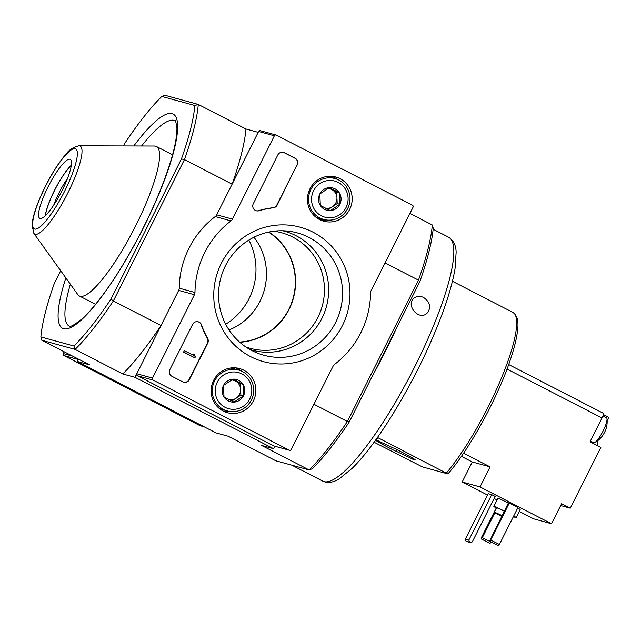 <?xml version="1.0" encoding="UTF-8"?>
<svg xmlns="http://www.w3.org/2000/svg" width="641" height="641" viewBox="0 0 641 641"><rect width="100%" height="100%" fill="white"/><g stroke="black" fill="none" stroke-linecap="round" stroke-linejoin="round"><path stroke-width="0.96" d="M372.878 375.033A137.238 29.326 -62.7 0 0 396.266 328.537L349.329 421.866L347.382 421.49L313.946 404.271M292.368 465.334A137.238 29.326 -62.7 0 0 293.394 465.999A137.238 29.326 -62.7 0 0 294.628 466.48A137.238 29.326 -62.7 0 0 297.352 466.704M423.597 297.472C419.983 295.765 416.81 295.982 414.062 298.113C405.264 304.796 418.685 321.229 427.01 313.281C431.449 307.56 430.311 302.296 423.597 297.472M374.072 442.226L422.387 466.912L447.763 473.891L377.95 437.731A99.804 21.329 117.3 0 1 374.448 441.713M446.432 473.002A99.804 21.329 -62.7 0 0 501.47 377.958A99.804 21.329 -62.7 0 0 512.88 312.407C520.075 317.535 517.976 328.673 516.558 337.142C515.228 344.073 513.016 352.037 509.932 361.027C497.328 398.51 469.196 449.766 447.923 473.907L447.763 473.891M397.196 449.766L396.314 451.52L397.38 451.817A17.676 0.777 -153.3 0 0 408.117 456.849L412.508 459.108A22.459 0.986 26.7 0 0 415.264 459.958A22.459 0.986 26.7 0 0 394.087 448.203L393.029 447.915A17.676 0.777 -153.3 0 0 382.284 442.883L377.894 440.623A22.459 0.986 26.7 0 0 376.051 439.926M396.314 451.52A22.459 0.986 26.7 0 1 375.69 440.335M396.266 328.537L419.815 281.703A155.947 33.324 -62.7 0 0 433.228 228.276L432.322 224.975L409.92 213.437M349.329 421.866A155.947 33.324 -62.7 0 1 312.263 468.795L309.114 469.941L275.806 460.783L228.132 436.233L215.921 432.875L77.232 361.444L78.402 359.112M229.061 329.987A59.637 58.195 105.4 0 0 253.948 237.218M419.815 281.703L418.477 280.133L347.382 421.49A158.447 33.861 -62.7 0 1 309.114 469.941L261.44 445.391L273.651 448.748L134.963 377.317L122.751 373.959L75.077 349.401L41.769 340.243L89.444 364.801L77.232 361.444M134.963 377.317L161.019 325.508L113.345 300.958A158.447 33.861 -62.7 0 1 75.077 349.401L73.891 346.02A155.947 33.324 -62.7 0 0 110.957 299.091L113.345 300.958L184.44 159.601L181.443 158.936A155.947 33.324 -62.7 0 0 194.856 105.509L161.828 96.43A155.947 33.324 -62.7 0 0 124.763 143.352L123.473 145.924M60.695 270.742L54.269 283.514A155.947 33.324 -62.7 0 0 40.864 336.942L41.769 340.243M73.891 346.02L40.864 336.942M181.443 158.936L110.957 299.091M245.815 346.949A59.885 58.443 105.4 0 0 250.038 348.287A59.885 58.443 105.4 0 0 322.263 306.037A59.885 58.443 105.4 0 0 281.784 232.803A59.885 58.443 105.4 0 0 273.819 231.217M432.322 224.975A158.447 33.861 -62.7 0 1 418.477 280.133L385.041 262.914M194.856 105.509L198.285 104.435L245.96 128.993L258.171 132.342L232.114 184.151L184.44 159.601A158.447 33.861 -62.7 0 0 198.285 104.435L164.969 95.277L161.828 96.43M274.893 446.272L273.651 448.748M161.019 325.508A158.447 33.861 117.3 0 1 122.751 373.959M245.96 128.993A158.447 33.861 117.3 0 1 232.114 184.151M33.853 233.348L77.849 294.644A84.091 17.972 -62.7 0 0 79.356 295.982A84.091 17.972 -62.7 0 0 80.117 296.27A84.091 17.972 -62.7 0 0 134.69 227.771A84.091 17.972 -62.7 0 0 156.364 146.469A84.091 17.972 -62.7 0 0 154.401 146.02L78.947 145.795C73.234 147.126 68.94 149.898 66.047 154.112C61.808 158.904 57.386 165.138 52.794 172.79C46.112 184.047 40.728 195.257 36.633 206.41C33.877 213.982 32.354 220.256 32.05 225.231L33.853 233.348A49.533 10.585 -62.7 0 0 35.191 234.302A49.533 10.585 -62.7 0 0 68.547 191.547A49.533 10.585 -62.7 0 0 78.947 145.795M40.119 218.477A33.188 7.091 -62.7 0 0 61.656 191.443A33.188 7.091 -62.7 0 0 70.214 159.353A33.188 7.091 -62.7 0 0 48.708 185.61A33.188 7.091 -62.7 0 0 39.822 218.357A33.188 7.091 -62.7 0 0 40.119 218.477M67.553 178.294A28.557 6.106 -62.7 0 0 53.7 205.2M71.255 165.474A32.827 7.019 -62.7 0 0 45.407 215.656M71.287 165.25A33.188 7.091 -62.7 0 0 45.247 215.809M239.526 342.054A59.637 58.195 105.4 0 0 293.33 297.424A59.637 58.195 105.4 0 0 268.531 232.106M239.79 342.286A59.885 58.443 105.4 0 0 293.562 297.488A59.885 58.443 105.4 0 0 268.875 232.034M412.94 458.251L412.508 459.108M297.32 164.993A4.992 4.872 105.4 0 0 295.229 158.311L284.396 152.726A4.992 4.872 105.4 0 0 277.817 154.946L253.283 203.742A4.992 4.872 105.4 0 0 258.924 210.753A87.328 85.229 105.4 0 1 273.314 207.796A4.992 4.872 105.4 0 0 277.16 205.08L297.007 164.905A4.992 4.872 105.4 0 0 294.916 158.223L284.075 152.638A4.992 4.872 105.4 0 0 283.322 152.326M232.443 219.142A4.992 4.872 105.4 0 1 230.984 220.897A89.828 87.665 105.4 0 0 194.968 292.504A4.992 4.872 105.4 0 1 194.423 294.724L152.502 378.078A1.498 1.458 105.4 0 0 153.127 380.089L289.219 450.174A1.498 1.458 105.4 0 0 291.19 449.509L333.112 366.155A4.992 4.872 105.4 0 1 334.57 364.4A89.828 87.665 105.4 0 0 370.586 292.793A4.992 4.872 105.4 0 1 371.131 290.565L413.052 207.211A1.498 1.458 105.4 0 0 412.419 205.208L276.335 135.115A1.498 1.458 105.4 0 0 274.364 135.788L232.443 219.142L216.698 214.807L258.619 131.453A1.498 1.458 105.4 0 1 260.318 130.684L276.063 135.011M250.599 356.628A69.685 68.01 -74.6 0 1 245.11 236.337A69.685 68.01 -74.6 0 1 349.93 290.325A69.685 68.01 -74.6 0 1 250.599 356.628M253.371 400.873A22.892 22.339 -74.6 0 1 225.76 412.179A22.892 22.339 -74.6 0 1 211.955 384.712A22.892 22.339 -74.6 0 1 237.859 368.166A22.892 22.339 -74.6 0 1 253.371 400.873M349.698 209.351A22.892 22.339 -74.6 0 1 322.086 220.656A22.892 22.339 -74.6 0 1 308.273 193.189A22.892 22.339 -74.6 0 1 334.185 176.644A22.892 22.339 -74.6 0 1 349.698 209.351M201.522 324.891A4.992 4.872 105.4 0 0 192.596 324.402L169.849 369.633A4.992 4.872 105.4 0 0 171.94 376.315L182.773 381.9A4.992 4.872 105.4 0 0 189.351 379.672L207.716 343.151A4.992 4.872 105.4 0 0 207.628 338.408A87.328 85.229 105.4 0 1 201.522 324.891L201.202 324.811A87.328 85.229 105.4 0 0 207.315 338.32L207.628 338.408M230.984 220.897L215.24 216.562A4.992 4.872 105.4 0 0 216.698 214.807M215.24 216.562A89.828 87.665 105.4 0 0 179.224 288.17A4.992 4.872 105.4 0 1 178.679 290.397L136.757 373.751A1.498 1.458 105.4 0 0 137.382 375.754L273.475 445.848A1.498 1.458 105.4 0 0 273.747 445.952L289.492 450.286M252.089 350.675A63.427 61.897 -74.6 0 1 221.433 275.758A63.427 61.897 -74.6 0 1 288.875 231.217A63.427 61.897 -74.6 0 1 340.243 310.476A63.427 61.897 -74.6 0 1 255.575 352.334A63.427 61.897 -74.6 0 1 252.089 350.675M282.601 230.76A61.624 60.142 -74.6 0 1 326.413 306.67A61.624 60.142 -74.6 0 1 249.95 349.513M230.143 411.498A22.459 21.914 -74.6 0 1 223.26 411.089M235.151 367.822A22.459 21.914 -74.6 0 1 241.28 370.987M326.469 219.983A22.459 21.914 -74.6 0 1 319.579 219.567M331.477 176.307A22.459 21.914 -74.6 0 1 337.607 179.472M194.359 355.058A0.745 0.729 105.4 0 0 194.68 356.059L195.545 356.508L194.872 357.846L183.606 352.037L184.279 350.707L193.566 355.298A0.497 0.489 105.4 0 1 193.598 354.946L194.047 354.056L194.696 354.393L194.359 355.058M193.221 355.314L193.245 355.21A0.497 0.489 105.4 0 1 193.286 354.858L194.047 354.056M183.606 352.037L184.279 350.707M183.286 351.957L194.872 357.846M183.534 382.204A4.992 4.872 105.4 0 0 189.031 379.584L207.404 343.063A4.992 4.872 105.4 0 0 207.315 338.32M201.202 324.811A4.992 4.872 105.4 0 0 198.093 321.782M256.136 210.737A4.992 4.872 105.4 0 0 258.611 210.665L258.924 210.753M297.007 164.905L276.848 204.992A4.992 4.872 105.4 0 1 273.002 207.716A87.328 85.229 105.4 0 0 258.611 210.665M320.332 205.44L319.811 193.959L329.298 187.629L339.305 192.781L339.826 204.271L330.339 210.601L320.332 205.44A11.522 11.25 -74.6 0 1 329.298 187.629A11.522 11.25 -74.6 0 1 339.826 204.271A11.522 11.25 -74.6 0 1 320.332 205.44M346.068 207.484A18.717 18.26 -74.6 0 1 314.419 209.391A18.717 18.26 -74.6 0 1 328.969 180.466A18.717 18.26 -74.6 0 1 346.068 207.484M347.71 208.453A21.209 20.696 -74.6 0 1 323.673 219.422A21.209 20.696 -74.6 0 1 309.339 193.486A21.209 20.696 -74.6 0 1 334.914 178.519A21.209 20.696 -74.6 0 1 347.71 208.453M323.673 219.422L319.082 218.156A21.209 20.696 -74.6 0 1 315.324 216.706M326.349 176.579A21.209 20.696 -74.6 0 1 330.323 177.261L334.914 178.519M327.863 188.446A9.984 9.743 -74.6 0 1 331.677 189.488L328.713 187.957M331.677 189.488A9.984 9.743 -74.6 0 1 336.942 197.805L336.677 192.06L331.677 189.488M336.942 197.805A9.984 9.743 -74.6 0 1 332.463 206.714L337.206 203.55L336.942 197.805M328.208 209.551L332.463 206.714A9.984 9.743 -74.6 0 1 325.628 208.245M336.677 192.06L339.305 192.781M337.206 203.55L339.826 204.271M224.005 396.963L223.485 385.481L232.971 379.151L242.979 384.304L243.5 395.785L234.021 402.115L224.005 396.963A11.522 11.25 -74.6 0 1 232.971 379.151A11.522 11.25 -74.6 0 1 243.5 395.785A11.522 11.25 -74.6 0 1 224.005 396.963M249.75 399.006A18.717 18.26 -74.6 0 1 218.092 400.913A18.717 18.26 -74.6 0 1 232.643 371.98A18.717 18.26 -74.6 0 1 249.75 399.006M251.392 399.976A21.209 20.696 -74.6 0 1 227.347 410.937A21.209 20.696 -74.6 0 1 213.012 385.001A21.209 20.696 -74.6 0 1 238.588 370.041A21.209 20.696 -74.6 0 1 251.392 399.976M227.347 410.937L222.756 409.679A21.209 20.696 -74.6 0 1 218.998 408.229M230.031 368.102A21.209 20.696 -74.6 0 1 233.997 368.775L238.588 370.041M231.545 379.961A9.984 9.743 -74.6 0 1 235.351 381.002L232.387 379.48M235.351 381.002A9.984 9.743 -74.6 0 1 240.615 389.327L240.351 383.582L235.351 381.002M240.615 389.327A9.984 9.743 -74.6 0 1 236.136 398.229L240.88 395.064L240.615 389.327M231.89 401.066L236.136 398.229A9.984 9.743 -74.6 0 1 229.302 399.768M240.351 383.582L242.979 384.304M240.88 395.064L243.5 395.785M64.164 351.781L63.275 353.552A1.498 1.458 105.4 0 0 63.908 355.555L199.992 425.648A1.498 1.458 105.4 0 0 200.272 425.752L204.199 426.834M79.204 359.529A1.498 1.458 105.4 0 0 79.652 359.881M248.844 240.071A63.427 61.897 -74.6 0 1 225.696 324.258M601.715 436.793A6.666 1.426 -62.7 0 0 602.139 436.273A6.666 1.426 -62.7 0 0 604.143 433.132L605.016 431.401A6.666 1.426 -62.7 0 0 606.154 428.484A23.901 23.901 0 0 0 607.003 418.877A13.974 2.989 -62.7 0 0 606.498 417.876L602.885 416.009M590.417 441.024L593.702 442.715A13.974 2.989 -62.7 0 0 594.808 442.546A13.974 2.989 -62.7 0 0 602.748 431.665A13.974 2.989 -62.7 0 0 607.003 418.877M491.695 494.66L488.226 493.706L465.382 539.137L466.007 541.14L466.872 541.589L470.334 542.542L472.313 541.877L495.156 496.446L491.695 494.66L468.843 540.091L465.382 539.137M490.718 540.01L499.387 544.473L517.984 507.504L509.315 503.041L490.718 540.01L489.524 541.204L508.473 502.808L509.315 503.041M517.736 507.993A12.475 0.545 26.7 0 1 520.172 509.611L516.141 517.624A12.475 0.545 -153.3 0 0 513.705 516.005M504.323 511.069A12.475 0.545 -153.3 0 0 493.85 506.414L497.881 498.402A12.475 0.545 26.7 0 1 508.353 503.049M463.547 453.203L490.109 466.88L480.029 486.928L551.54 523.753L533.697 518.849L519.266 511.422M480.029 486.928L462.185 482.016L487.537 495.076M494.139 498.474L497.079 499.996M461.376 456.368L472.265 461.977L462.185 482.016M603.253 413.245L508.698 364.553L603.205 413.229A4.992 1.066 117.3 0 1 603.253 413.245A4.992 1.066 117.3 0 1 602.019 417.972L590.032 441.801L600.865 447.378L570.29 508.177L561.62 503.714L551.54 523.753M560.699 505.541L570.29 508.177M607.147 420.993L608.95 417.411L603.341 414.519M597.3 445.543A15.472 3.309 117.3 0 1 598.173 440.295M490.109 466.88L472.265 461.977M513.393 516.638A12.475 0.545 -153.3 0 0 516.141 517.624M493.85 506.414A12.475 0.545 -153.3 0 0 496.366 508.081M504.259 511.189A9.479 0.417 -153.3 0 0 496.527 507.76L494.283 512.215A9.479 0.417 -153.3 0 0 500.765 515.925A9.479 0.417 -153.3 0 0 501.647 516.382M502.023 515.644A9.479 0.417 -153.3 0 0 494.283 512.215M501.959 515.773L497.184 513.673L501.711 516.253M494.892 512.704L482.32 537.703L481.335 538.953L481.487 537.47L496.286 508.033M491.078 541.998L482.32 537.703M490.99 542.166L490.004 543.416L481.335 538.953M490.004 543.416L481.127 538.889M499.387 544.473L498.402 545.723L489.732 541.26M498.402 545.723L489.524 541.204M468.843 540.091L469.468 542.094L466.007 541.14M469.468 542.094L470.334 542.542M595.793 430.343A13.974 2.989 -62.7 0 0 598.157 425.648M448.54 237.17C453.459 240.335 455.991 245.367 456.144 252.25L455.046 268.699C451.705 288.386 443.548 312.952 430.584 342.406C408.597 392.468 375.554 445.695 352.109 468.379L339.618 478.571C334.722 481.848 329.859 483.002 325.019 482.016L322.864 481.175A137.238 29.326 -62.7 0 0 324.098 481.655A137.238 29.326 -62.7 0 0 413.181 369.857A137.238 29.326 -62.7 0 0 448.54 237.17L433.14 229.238M65.839 277.906A120.516 25.752 -62.7 0 0 63.763 328.785A120.516 25.752 -62.7 0 0 163.503 182.597A120.516 25.752 -62.7 0 0 133.801 145.956M70.366 284.211A115.524 24.687 -62.7 0 0 69.292 326.165L69.42 326.205C70.334 327.182 74.476 324.795 81.848 319.034C91.903 309.956 103.521 295.18 116.718 274.717C131.389 251.649 144.425 227.082 155.819 201.01C170.097 167.373 177.132 142.943 176.924 127.719C175.802 121.381 175.193 119.058 175.089 120.748A115.524 24.687 -62.7 0 0 141.557 145.98M34.79 229.077A45.062 9.631 -62.7 0 0 73.338 171.003A45.062 9.631 -62.7 0 0 56.921 166.492A45.062 9.631 -62.7 0 0 34.79 229.077M274.364 135.788L258.619 131.453M194.968 292.504L179.224 288.17M194.423 294.724L178.679 290.397M152.502 378.078L136.757 373.751M153.127 380.089L137.382 375.754M289.219 450.174L273.475 445.848M72.553 356.1L63.275 353.552M78.21 359.489L63.908 355.555M204.062 426.762L199.992 425.648M602.019 417.972L507.039 369.056M322.864 481.175L293.394 465.999M512.88 312.407L452.45 281.287M172.565 154.81L156.364 146.469M95.557 304.323L79.356 295.982M594.808 442.546A23.901 23.901 0 0 0 602.139 436.273"/></g></svg>

